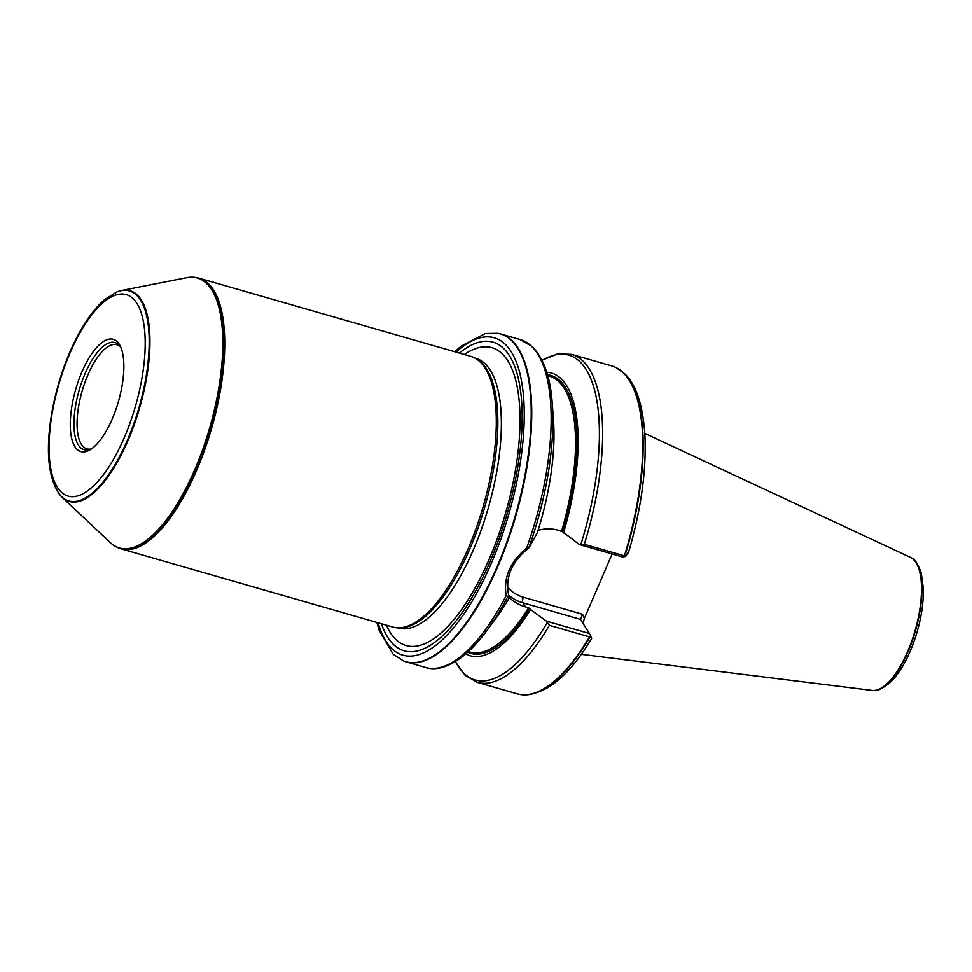 <?xml version="1.0" encoding="UTF-8"?>
<svg xmlns="http://www.w3.org/2000/svg" width="972" height="972" viewBox="0 0 972 972"><rect width="100%" height="100%" fill="white"/><g stroke="black" fill="none" stroke-linecap="round" stroke-linejoin="round"><path stroke-width="1.46" d="M196.964 277.713A140.831 53.509 106.1 0 1 197.219 277.761A140.831 53.509 106.1 0 1 199.09 278.211A140.831 53.509 106.1 0 1 196.551 470.545A140.831 53.509 106.1 0 1 121.208 548.901A140.831 53.509 106.1 0 1 119.386 548.281A140.831 53.509 106.1 0 1 119.155 548.184M199.09 278.211L470.679 356.335A140.831 53.509 106.1 0 1 476.098 358.79A140.831 53.509 106.1 0 1 468.14 548.682A140.831 53.509 106.1 0 1 398.69 627.839A140.831 53.509 106.1 0 1 392.797 627.025L121.208 548.901M612.117 553.979L584.391 618.374L582.993 623.368M591.207 638.045L591.134 636.842L589.518 636.879A170.622 64.832 106.1 0 1 521.964 694.725A170.622 64.832 106.1 0 1 517.335 693.862L477.228 682.32A170.622 64.832 106.1 0 0 549.411 625.336L546.446 621.144L530.53 609.541A147.088 55.89 106.1 0 1 465.685 653.962M589.518 636.879L549.411 625.336M537.735 530.42C544.745 528.44 551.646 528.391 558.45 530.299L562.837 531.927L579.421 544.575L584.306 544.32A170.622 64.832 106.1 0 0 571.572 354.367L611.68 365.909A170.622 64.832 106.1 0 1 616.066 367.635A170.622 64.832 106.1 0 1 624.413 555.85L625.737 556.482L628.277 551.975M584.306 544.32L624.413 555.85M530.53 609.541L528.61 607.755L525.475 606.856C518.708 604.888 513.216 601.644 509.012 597.136L509.267 597.853A147.088 55.89 106.1 0 1 496.607 617.342L486.899 630.488A168.994 64.213 106.1 0 0 507.809 596.516L506.218 595.532C503.253 577.781 510.081 561.901 526.739 547.892L529.193 546.872L529.205 547.552L537.528 532.255A147.088 55.89 106.1 0 0 553.457 419.722L552.23 403.416A168.994 64.213 106.1 0 1 529.193 546.872M546.738 372.252A147.088 55.89 106.1 0 1 563.505 532.972M529.205 547.552C511.831 561.33 505.003 577.198 508.696 595.156L508.745 597.61A143.54 54.541 106.1 0 1 508.745 597.586M508.696 595.156L507.809 596.516M498.126 333.372A170.622 64.832 106.1 0 1 498.369 333.42A170.622 64.832 106.1 0 1 500.641 333.967A170.622 64.832 106.1 0 1 486.753 589.931A170.622 64.832 106.1 0 1 406.296 661.908A170.622 64.832 106.1 0 1 404.085 661.167A170.622 64.832 106.1 0 1 403.854 661.069M644.801 433.366L910.375 557.357A69.34 26.353 106.1 0 1 912.161 558.414A69.34 26.353 106.1 0 1 907.654 651.507A69.34 26.353 106.1 0 1 874.168 690.46A69.34 26.353 106.1 0 1 872.103 690.399L581.232 654.302M90.724 449.028A54.165 20.582 106.1 0 1 86.921 448.845A54.165 20.582 106.1 0 1 82.122 391.096A54.165 20.582 106.1 0 1 116.871 344.732A54.165 20.582 106.1 0 1 120.188 346.603M92.486 448.153A55.732 21.177 106.1 0 1 89.351 449.514A55.732 21.177 106.1 0 1 79.145 390.246A55.732 21.177 106.1 0 1 119.289 345.461A55.732 21.177 106.1 0 1 121.221 348.28M112.193 419.053A58.442 22.21 -73.9 0 0 120.577 346.725A58.442 22.21 -73.9 0 0 75.743 389.274A58.442 22.21 -73.9 0 0 91.113 449.137A58.442 22.21 -73.9 0 0 112.193 419.053M459.331 353.079A160.623 61.029 106.1 0 1 520.275 388.909A160.623 61.029 106.1 0 1 490.107 561.537A160.623 61.029 106.1 0 1 381.449 623.769M476.098 358.79L477.726 359.822A140.296 53.302 106.1 0 1 469.792 548.986A140.296 53.302 106.1 0 1 400.622 627.827L398.69 627.839M116.871 292.001A109.666 41.662 106.1 0 1 117.138 291.892A109.666 41.662 106.1 0 1 121.707 290.494L186.66 277.713A140.478 53.375 106.1 0 1 191.314 277.227A140.478 53.375 106.1 0 1 194.667 469.889A140.478 53.375 106.1 0 1 114.113 545.596A140.478 53.375 106.1 0 1 110.419 542.716L62.184 497.372A109.666 41.662 106.1 0 1 59.061 493.764A109.666 41.662 106.1 0 1 58.891 493.521M121.707 290.494A109.666 41.662 106.1 0 1 127.964 440.523A109.666 41.662 106.1 0 1 62.184 497.372M546.446 621.144L589.469 633.525L580.43 619.358L522.887 602.81L525.475 606.856M625.737 556.482L622.444 556.956L579.421 544.575M591.134 636.842L589.469 633.525M507.518 587.112A39.269 34.445 147.4 0 0 523.41 597.245L582.544 614.268L580.43 619.358M590.016 636.915A170.525 64.796 106.1 0 1 522.474 694.773A170.525 64.796 106.1 0 1 522.219 694.749M547.066 622.918A168.994 64.213 106.1 0 1 455.443 661.531M529.862 608.496A144.621 54.954 106.1 0 1 467.641 652.236M547.467 374.755A144.621 54.954 106.1 0 1 562.837 531.927M528.61 607.755A143.54 54.541 106.1 0 1 470.059 652.078L468.358 651.58M547.734 375.69L549.423 376.176A143.54 54.541 106.1 0 1 561.573 531.198M506.218 595.532A170.622 64.832 106.1 0 1 425.76 667.509C432.917 669.915 445.565 669.805 463.437 655.845C471.323 649.442 479.147 640.998 486.899 630.488M552.23 403.416C550.504 377.513 543.834 358.559 532.194 346.579L520.105 339.556A170.622 64.832 106.1 0 1 526.739 547.892M912.368 558.572A69.17 26.28 106.1 0 1 912.587 558.718A69.17 26.28 106.1 0 1 908.079 651.58A69.17 26.28 106.1 0 1 874.691 690.424A69.17 26.28 106.1 0 1 874.436 690.436M616.297 367.756A170.525 64.796 106.1 0 1 616.527 367.866A170.525 64.796 106.1 0 1 624.85 556.033M542.084 360.405A168.994 64.213 106.1 0 1 580.952 544.223M498.369 333.42L497.883 333.335A170.574 64.808 106.1 0 1 497.081 566.834A170.574 64.808 106.1 0 1 403.611 660.972L404.085 661.167M456.002 352.119A165.179 62.767 106.1 0 1 521.879 383.102A165.179 62.767 106.1 0 1 491.285 563.383A165.179 62.767 106.1 0 1 378.132 622.809M464.312 354.513A155.01 58.903 106.1 0 1 518.732 396.661A155.01 58.903 106.1 0 1 489.098 559.398A155.01 58.903 106.1 0 1 386.431 625.203M475.029 358.158L475.818 358.389A140.296 53.302 106.1 0 1 473.291 549.994A140.296 53.302 106.1 0 1 398.241 628.034L397.451 627.803M191.569 277.227A140.624 53.436 106.1 0 1 191.836 277.227L196.721 277.664A140.782 53.496 106.1 0 1 196.065 470.387A140.782 53.496 106.1 0 1 118.924 548.099L119.386 548.281M191.314 277.227L191.836 277.227A140.624 53.436 106.1 0 1 195.19 470.084A140.624 53.436 106.1 0 1 114.55 545.875A140.624 53.436 106.1 0 1 114.332 545.729M58.721 493.278C48.041 476.377 45.672 449.963 51.601 414.011C56.789 384.548 65.914 357.672 78.963 333.396C87.043 318.67 95.596 307.419 104.636 299.655L116.591 292.11A109.289 41.529 106.1 0 1 148.825 331.148A109.289 41.529 106.1 0 1 127.381 440.231A109.289 41.529 106.1 0 1 58.721 493.278L59.061 493.764M124.185 437.837A104.842 39.84 -73.9 0 0 117.867 294.467A104.842 39.84 -73.9 0 0 49.195 453.912A104.842 39.84 -73.9 0 0 124.185 437.837M523.41 597.245A4.338 1.652 106.1 0 0 522.887 602.81A43.606 38.248 -32.6 0 1 508.684 595.083M582.544 614.268L584.391 618.374M591.62 638.495C568.899 676.305 545.851 695.053 522.474 694.773L521.964 694.725M455.321 661.616L465.138 675.297L477.228 682.32M520.105 339.556L500.641 333.967M425.76 667.509L406.296 661.908M874.168 690.46L874.691 690.424C876.926 691.238 881.871 688.796 889.526 683.073C897.265 675.844 904.167 665.225 910.217 651.204C919.196 629.686 923.582 608.861 923.4 588.753L921.237 572.824C917.799 563.918 914.907 559.216 912.587 558.718L912.161 558.414M616.066 367.635L624.984 374.05C636.32 385.058 642.966 405.421 644.898 435.14C646.526 470.764 641.01 510.106 628.349 553.153M571.572 354.367L557.721 353.869L542.012 360.272M497.883 333.335L485.356 333.53L460.922 346.275L454.75 351.755M376.881 622.444L379.189 630.378L393.174 654.217L403.611 660.972M114.113 545.596L118.924 548.099"/></g></svg>
